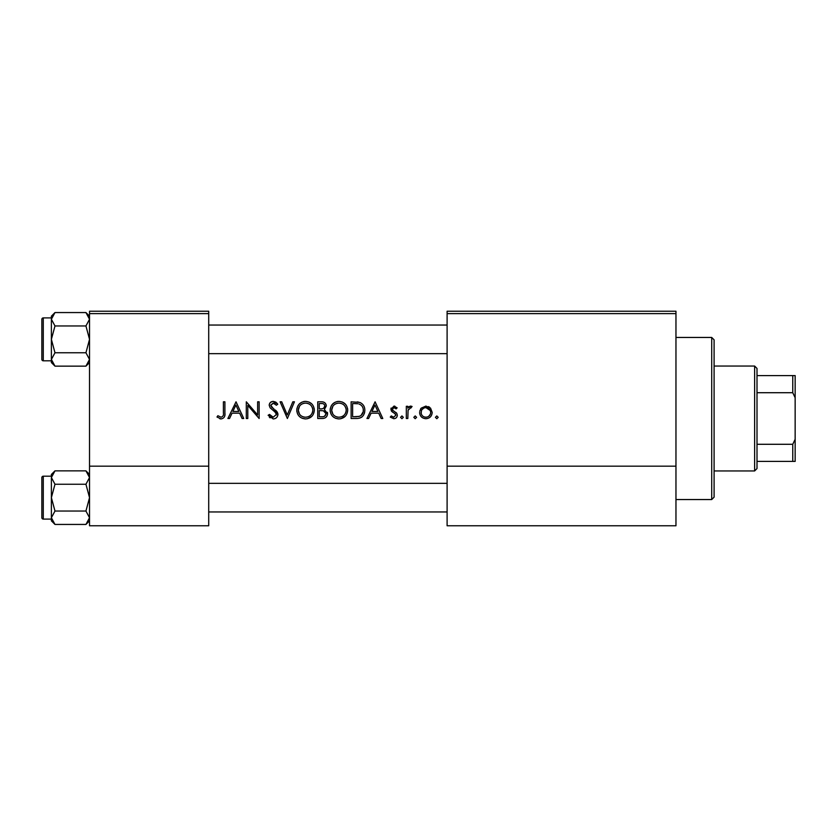 <?xml version="1.0" encoding="UTF-8"?>
<svg xmlns="http://www.w3.org/2000/svg" width="837" height="837" viewBox="0 0 837 837"><rect width="100%" height="100%" fill="white"/><g stroke="black" fill="none" stroke-linecap="round" stroke-linejoin="round"><path stroke-width="1.26" d="M216.992 417.004L221.01 418.929C224.054 418.374 225.352 416.428 224.902 413.08L224.902 401.812L223.406 401.812L223.406 412.913C223.803 415.173 223.029 416.606 221.094 417.213L217.871 415.717L216.992 417.004L217.871 415.717L221.094 417.213C223.029 416.606 223.803 415.173 223.406 412.913M229.537 418.5L232.069 413.154L239.633 413.154L242.102 418.5L243.734 418.5L236.024 401.812L227.894 418.5L229.537 418.5M273.197 418.929C276.032 418.72 277.612 417.213 277.957 414.409L270.686 405.213L273.134 403.099L276.388 405.234L277.748 404.208L273.301 401.383C270.811 401.54 269.441 402.838 269.19 405.275L270.121 407.818L275.865 412.746L276.461 414.388L273.197 417.213L269.524 414.43L268.122 415.278L273.197 418.929M280.102 401.812L287.373 418.5L294.436 401.812L292.824 401.812L287.269 414.964L281.703 401.812L280.102 401.812M330.155 410.235C330.657 415.56 333.586 418.458 338.954 418.929C344.31 418.437 347.229 415.508 347.7 410.151C347.24 404.752 344.279 401.833 338.828 401.383C333.503 401.927 330.615 404.867 330.155 410.235M351.121 401.812L351.121 418.5L356.3 418.5C361.657 418.458 364.493 415.748 364.817 410.371C364.869 406.615 363.185 403.968 359.795 402.419L351.121 401.812M390.272 417.067L393.767 418.709C395.943 418.542 397.136 417.37 397.334 415.194L396.769 413.3L392.825 410.339L392.417 409.23L393.997 407.588L396.11 408.874L397.125 407.828L393.997 406.091L390.921 409.293L391.475 411.166L395.43 414.095L395.838 415.257L393.683 417.213L391.266 415.937L390.272 417.067L391.266 415.937L393.683 417.213L395.838 415.257L394.886 413.614M400.546 417.328L401.938 418.709L403.329 417.328L401.938 415.937L400.546 417.328M406.322 406.301L406.322 418.5L407.818 418.5L408.09 410.214L412.097 406.51L410.789 406.091L407.818 408.1L407.818 406.301L406.322 406.301M435.418 417.328L436.809 418.709L438.201 417.328L436.809 415.937L435.418 417.328M419.588 412.432C419.933 416.292 422.036 418.385 425.907 418.709C429.747 418.395 431.85 416.303 432.206 412.432L430.532 408.1L425.907 406.091L421.252 408.111L419.682 411.249M413.813 417.328L415.204 418.709L416.585 417.328L415.204 415.937L413.813 417.328M368.594 418.5L371.126 413.154L378.69 413.154L381.159 418.5L382.791 418.5L375.091 401.812L366.962 418.5L368.594 418.5M317.746 401.812L317.746 418.5L322.266 418.5C325.426 418.427 327.194 416.857 327.591 413.76L324.379 409.502L326.304 405.945C325.896 403.015 324.128 401.645 321.01 401.812L317.746 401.812M296.79 410.235C297.281 415.56 300.221 418.458 305.589 418.929C310.935 418.437 313.854 415.508 314.325 410.151C313.865 404.752 310.904 401.833 305.453 401.383C300.127 401.927 297.24 404.867 296.79 410.235M246.298 401.812L246.298 418.5L247.794 418.5L247.794 405.401L259.135 418.5L259.135 401.812L257.639 401.812L257.639 414.943L246.298 401.812M208.716 313.613L89.528 313.613L89.528 311.228L208.716 311.228L208.716 525.772L89.528 525.772L89.528 466.178L208.716 466.178M89.528 313.613L89.528 466.178M675.961 313.613L675.961 525.772L447.104 525.772L447.104 311.228L675.961 311.228L675.961 313.613L447.104 313.613M675.961 466.178L447.104 466.178M428.45 406.594L429.569 407.232M430.532 408.1L432.206 412.432M430.919 416.261L430.364 416.91M420.53 409.052L421.252 408.111M430.616 413.405L430.71 412.442C430.448 415.372 428.837 416.962 425.897 417.213C422.957 416.972 421.356 415.382 421.084 412.442C421.346 409.502 422.957 407.891 425.897 407.588C428.837 407.891 430.438 409.502 430.71 412.442L430.354 410.59L425.897 407.588L424.045 407.954L421.994 409.607M424.955 417.14L426.849 417.129M428.649 416.397L430.438 414.064M421.429 410.59L421.168 413.394M409.052 406.688L410.318 406.133M410.789 406.091L412.097 406.51M411.27 407.807L410.036 407.661M408.299 409.544L408.09 410.214M393.997 406.091L394.918 406.238M396.11 408.874L395.179 408.006M395.001 407.891L392.877 408.09M392.532 408.623L392.825 410.339L394.572 411.595M392.417 409.23L392.825 410.339M395.755 412.338L396.299 412.777M397.334 415.194C397.136 417.37 395.943 418.542 393.767 418.709M392.438 412.118L390.921 409.293M390.963 408.665L391.12 408.069M374.966 405.066L377.905 411.438L371.942 411.438L374.966 405.066M357.169 401.917L358.477 402.084M363.614 405.568L364.168 406.698M364.691 412.055L364.273 413.666M363.53 415.173L363.164 415.717M362.034 416.91L361.333 417.412M359.983 418.019L358.016 418.416M359.9 404.365L358.927 403.989C361.835 405.077 363.3 407.2 363.321 410.36C363.342 413.279 362.002 415.278 359.314 416.366L352.628 416.784L352.628 403.528L357.734 403.748M356.007 403.58L353.8 403.528M363.268 411.323L363.258 409.324M363.227 409.105L363.07 408.289M362.902 407.776L362.254 406.437M358.184 416.596L360.213 415.999M361.04 415.476L363.227 411.668M354.543 416.784L356.939 416.721M330.197 409.366L330.322 408.498M331.149 406.091L332.634 403.999M332.655 403.978L335.459 402.063M336.84 401.614L337.96 401.425M342.343 402.032L345.147 403.915M347.564 408.477L347.669 409.314M345.158 416.376L340.669 418.772M338.954 418.929L335.574 418.301M334.047 417.485L332.707 416.376M331.557 414.995L330.803 413.583M330.301 411.867L330.197 411.072M340.303 403.225L338.901 403.099C343.316 403.455 345.754 405.799 346.204 410.151L346.079 408.738M345.922 408.121L344.698 405.799M342.187 403.852L340.952 403.382M346.079 411.553L346.204 410.151C345.775 414.524 343.337 416.889 338.901 417.213L340.314 417.098M345.493 413.3L345.953 412.066M337.499 417.098L338.901 417.213C334.528 416.878 332.111 414.545 331.661 410.224L332.875 414.158M336.212 416.753L337.248 417.046M332.885 406.196L331.661 410.224C332.069 405.872 334.486 403.497 338.901 403.099L337.635 403.204M337.018 403.34L335.794 403.79M334.538 404.522L333.932 405.014M325.467 403.424L326.21 405.014M327.382 412.348L327.539 413.049M326.723 416.481L325.97 417.286M325.771 417.443L325.101 417.872M323.752 408.1L324.808 405.976C324.264 408.205 322.747 409.167 320.257 408.874L319.253 408.874L319.253 403.528L321.282 403.528C323.281 403.35 324.463 404.166 324.808 405.976L324.515 404.784M322.057 403.56L321.282 403.528M320.257 408.874L321.439 408.833M322.59 408.655L323.113 408.477M325.279 411.783L323.364 410.779L326.095 413.76C325.509 416.073 323.94 417.077 321.377 416.784L319.253 416.784L319.253 410.58L323.364 410.779L320.247 410.58M324.474 416.292L326.095 413.76L325.802 412.505M321.377 416.784L322.622 416.742M323.459 416.627L324.463 416.303M296.821 409.366L296.947 408.498M297.773 406.091L299.259 403.999M299.28 403.978L302.094 402.063M303.465 401.614L304.584 401.425M308.968 402.032L311.772 403.905M314.189 408.477L314.293 409.314M311.782 416.376L307.305 418.772M305.589 418.929L302.199 418.301M300.671 417.485L299.332 416.376M298.181 414.995L297.428 413.583M296.926 411.867L296.821 411.072M306.938 403.225L305.526 403.099C309.941 403.455 312.379 405.799 312.829 410.151L312.703 408.738M312.546 408.121L311.322 405.799M308.811 403.852L307.577 403.382M312.703 411.553L312.829 410.151C312.4 414.524 309.962 416.889 305.526 417.213L306.938 417.098M312.117 413.3L312.588 412.066M304.124 417.098L305.526 417.213C301.153 416.878 298.736 414.545 298.286 410.224L299.5 414.158M302.848 416.753L303.873 417.046M299.51 406.196L298.286 410.224C298.694 405.872 301.111 403.497 305.526 403.099L304.26 403.204M303.643 403.34L302.764 403.633M301.174 404.522L300.556 405.014M270.11 417.862L269.294 417.067M269.524 414.43L270.194 415.455M271.366 416.617L272.015 416.972M272.6 417.161L273.197 417.213M276.388 414.985L276.419 413.938M276.461 414.388L274.567 411.417M273.762 410.758L272.852 410.088M269.263 404.491L270.393 402.471M270.403 402.461L272.517 401.446M273.301 401.383L275.771 402.126M275.886 402.21L277.329 403.654M275.153 403.863L274.128 403.256M273.647 403.141L270.686 405.213L271.784 407.368L274.023 409.031M275.31 410.004L276.66 411.291M277.089 411.835L277.863 413.551M235.908 405.066L238.848 411.438L232.885 411.438L235.908 405.066M224.829 415.1L224.609 416.418M220.434 418.887L219.88 418.782M711.712 337.447L714.097 339.832L714.097 497.168L711.712 499.553L711.712 337.447L675.961 337.447M41.85 351.278L41.85 339.351L41.85 351.278M89.528 362.557L85.939 366.146L54.98 366.146L51.381 359.45L54.98 352.754L51.381 339.351L54.98 325.959L51.381 319.263L54.98 312.557L51.381 316.156L51.381 362.557L54.98 366.146L51.381 359.45L54.98 352.754L51.381 339.351L54.98 325.959L51.381 319.263L54.98 312.557L85.939 312.557L89.528 319.263L85.939 325.959L54.98 325.959L85.939 325.959L89.528 339.351L85.939 352.754L54.98 352.754L85.939 352.754L89.528 359.45L85.939 366.146L54.98 366.146L51.381 362.557L51.381 316.156L54.98 312.557L85.939 312.557L89.528 319.263L85.939 325.959L89.528 339.351L85.939 352.754L89.528 359.45L85.939 366.146L89.528 362.557M43.283 360.81A1.433 1.433 0 0 1 41.85 359.376L41.85 319.336A1.433 1.433 0 0 1 43.283 317.903L51.381 317.903L43.283 317.903A1.433 1.433 0 0 0 41.85 319.336A1.433 1.433 0 0 1 43.283 317.903A1.433 1.433 0 0 0 41.85 319.336L41.85 359.376A1.433 1.433 0 0 0 43.283 360.81L51.381 360.81L43.283 360.81L43.283 317.903L43.283 360.81M43.283 476.19L43.283 519.097A1.433 1.433 0 0 1 41.85 517.664L41.85 477.624A1.433 1.433 0 0 1 43.283 476.19L51.381 476.19L43.283 476.19A1.433 1.433 0 0 0 41.85 477.624L41.85 480.961M41.85 517.664L41.85 514.326M89.528 520.844L85.939 524.443L54.98 524.443L51.381 517.737L54.98 511.041L51.381 497.649L54.98 484.246L51.381 477.55L54.98 470.854L51.381 474.443L51.381 476.19M89.528 474.443L85.939 470.854L89.528 477.55L85.939 484.246L54.98 484.246M41.85 509.566L41.85 485.722M43.283 519.097L51.381 519.097M85.939 470.854L54.98 470.854L51.381 474.443M85.939 484.246L89.528 497.649L85.939 511.041L54.98 511.041M85.939 511.041L89.528 517.737L85.939 524.443M51.381 477.55L51.381 520.844L54.98 524.443M754.629 470.949L754.629 366.051L757.004 368.437L757.004 468.563L754.629 470.949L714.097 470.949M754.629 366.051L714.097 366.051M795.15 461.407L792.765 461.407L792.765 444.29L795.15 439.279L795.15 461.407M757.004 461.407L792.765 461.407M757.004 375.593L795.15 375.593L795.15 439.279M757.004 444.29L792.765 444.29M795.15 397.721L792.765 392.71L792.765 375.593M757.004 392.71L792.765 392.71M711.712 499.553L675.961 499.553M447.104 325.049L208.716 325.049L447.104 325.049M447.104 353.664L208.716 353.664L447.104 353.664M89.528 316.156L85.939 312.557L89.528 316.156M208.716 511.951L447.104 511.951M208.716 483.336L447.104 483.336"/></g></svg>
